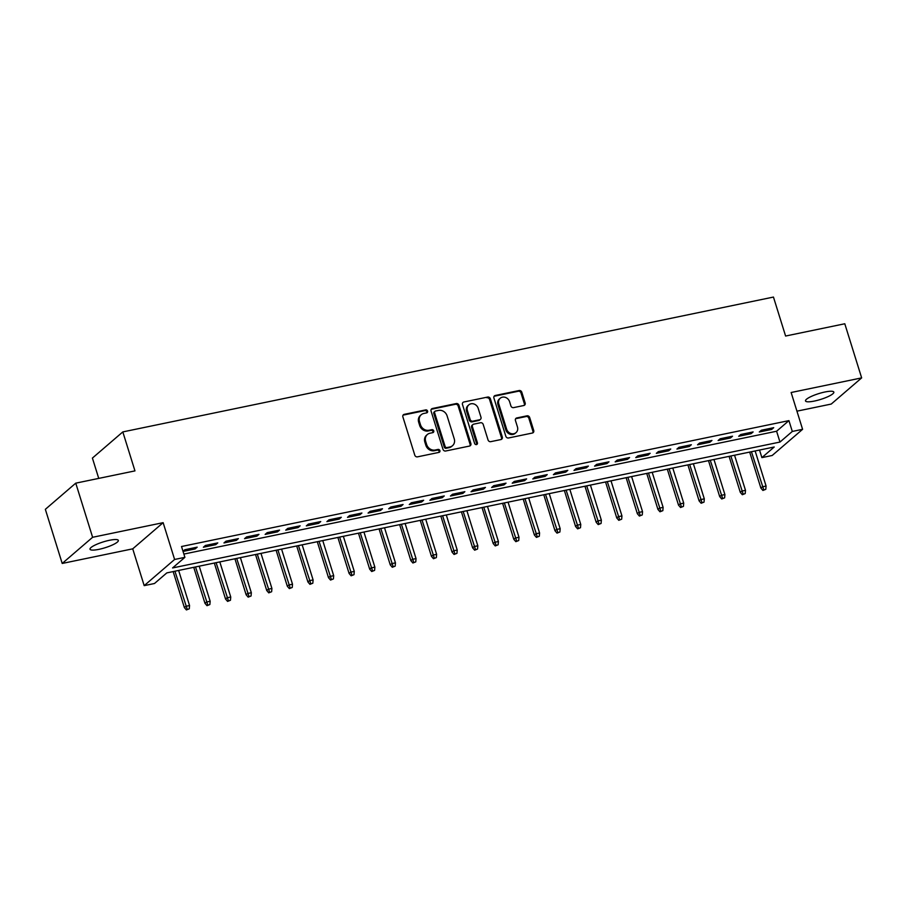 <?xml version="1.0" encoding="UTF-8"?>
<svg xmlns="http://www.w3.org/2000/svg" width="907" height="907" viewBox="0 0 907 907"><rect width="100%" height="100%" fill="white"/><g stroke="black" fill="none" stroke-linecap="round" stroke-linejoin="round"><path stroke-width="1.36" d="M427.582 411.098A1.587 1.406 49.3 0 0 425.712 409.896L404.227 414.352A2.279 2.007 49.3 0 0 402.878 416.891L414.782 455.144A2.279 2.007 49.3 0 0 417.469 456.856L438.943 452.4A1.587 1.406 49.3 0 0 439.895 450.62A1.587 1.406 49.3 0 0 438.013 449.43L435.235 450.008A7.279 6.428 49.3 0 1 426.653 444.543L425.655 441.358A7.279 6.428 49.3 0 1 427.378 434.498A7.279 6.428 49.3 0 1 430.009 433.217L432.786 432.639A1.587 1.406 49.3 0 0 433.739 430.859A1.587 1.406 49.3 0 0 431.857 429.669L429.079 430.235A7.279 6.428 49.3 0 1 420.497 424.782L419.51 421.596A7.279 6.428 49.3 0 1 421.222 414.737A7.279 6.428 49.3 0 1 423.852 413.456L426.63 412.878A1.587 1.406 49.3 0 0 427.582 411.098M426.721 412.855A1.587 1.406 49.3 0 0 424.884 410.61L403.411 415.055A2.279 2.007 49.3 0 0 403.059 415.168M439.033 452.378A1.587 1.406 49.3 0 0 437.197 450.133L434.419 450.711L435.235 450.008M432.877 432.616A1.587 1.406 49.3 0 0 431.04 430.372L428.263 430.95L429.079 430.235M824.939 391.994A14.829 3.05 162.7 0 0 805.518 400.939A14.829 3.05 162.7 0 0 814.418 401.053A14.829 3.05 162.7 0 0 833.839 392.119A14.829 3.05 162.7 0 0 824.939 391.994M109.441 540.289A14.829 3.05 162.7 0 0 90.02 549.234A14.829 3.05 162.7 0 0 98.92 549.347A14.829 3.05 162.7 0 0 118.341 540.413A14.829 3.05 162.7 0 0 109.441 540.289M523.793 405.52A2.279 2.007 49.3 0 0 525.153 402.98L521.808 392.243A2.279 2.007 49.3 0 0 519.133 390.532L495.279 395.475A2.279 2.007 49.3 0 0 493.918 398.026L505.834 436.278A2.279 2.007 49.3 0 0 508.521 437.979L532.364 433.036A2.279 2.007 49.3 0 0 533.724 430.496L529.688 417.537A2.279 2.007 49.3 0 0 527.001 415.825L516.797 417.946A2.279 2.007 49.3 0 0 515.437 420.485L517.443 426.914A6.088 5.374 49.3 0 1 516.004 432.65A6.088 5.374 49.3 0 1 506.628 429.158L498.782 403.966A6.088 5.374 49.3 0 1 500.222 398.241A6.088 5.374 49.3 0 1 509.598 401.733L510.902 405.928A2.279 2.007 49.3 0 0 513.589 407.628L523.793 405.52M792.299 431.449L802.593 429.317L772.186 455.484L761.891 457.616L774.215 447.004L166.82 572.895L154.485 583.507L144.19 585.639L174.609 559.472L184.903 557.34L172.568 567.952L779.975 442.06L792.299 431.449L788.931 420.621L181.525 546.513L184.903 557.34M75.757 483.159L92.616 537.284L62.209 563.451L45.35 509.326L75.757 483.159L134.962 470.892L122.819 431.913L773.456 297.065L785.598 336.032L844.791 323.765L861.65 377.89L791.131 392.504L802.593 429.317M62.209 563.451L132.728 548.837L163.135 522.67L92.616 537.284M163.135 522.67L174.609 559.472M458.953 405.27A2.279 2.007 49.3 0 0 456.278 403.558L432.424 408.501A2.279 2.007 49.3 0 0 431.063 411.052L442.979 449.305A2.279 2.007 49.3 0 0 445.666 451.006L469.509 446.063A2.279 2.007 49.3 0 0 470.869 443.523L458.953 405.27L458.137 405.973A2.279 2.007 49.3 0 0 455.45 404.273L431.607 409.216A2.279 2.007 49.3 0 0 431.244 409.329M463.851 401.994L487.705 397.051A2.279 2.007 49.3 0 1 490.381 398.751L502.297 437.004A2.279 2.007 49.3 0 1 500.936 439.555L490.732 441.664A2.279 2.007 49.3 0 1 488.045 439.963L483.216 424.453A2.279 2.007 49.3 0 0 480.54 422.741L473.76 424.147A2.279 2.007 49.3 0 0 472.411 426.687L477.433 442.843A1.587 1.406 49.3 0 1 474.61 443.432L462.491 404.533A2.279 2.007 49.3 0 1 463.851 401.994L487.705 397.051M796.947 411.166L831.243 404.057L861.65 377.89M183.055 551.433L195.13 548.928L197.182 547.159L184.835 549.721L183.01 551.286M217.782 542.896L205.424 545.458L203.372 547.227L215.719 544.665L217.782 542.896M238.371 538.622L226.013 541.184L223.961 542.953L236.308 540.391L238.371 538.622M258.96 534.359L246.602 536.921L244.55 538.69L256.896 536.128L258.96 534.359M279.549 530.096L267.191 532.647L265.139 534.416L277.497 531.853L279.549 530.096M300.138 525.822L287.78 528.384L285.728 530.153L298.086 527.591L300.138 525.822M320.727 521.559L308.369 524.121L306.317 525.89L318.674 523.328L320.727 521.559M341.315 517.285L328.958 519.847L326.905 521.616L339.263 519.053L341.315 517.285M361.904 513.022L349.546 515.584L347.494 517.353L359.852 514.791L361.904 513.022M382.493 508.748L370.147 511.31L368.083 513.079L380.441 510.516L382.493 508.748M403.082 504.485L390.736 507.047L388.672 508.816L401.03 506.253L403.082 504.485M423.671 500.222L411.325 502.784L409.261 504.541L421.619 501.99L423.671 500.222M444.26 495.948L431.913 498.51L429.861 500.279L442.208 497.716L444.26 495.948M464.86 491.685L452.502 494.247L450.45 496.016L462.797 493.453L464.86 491.685M485.449 487.41L473.091 489.973L471.039 491.741L483.386 489.179L485.449 487.41M506.038 483.148L493.68 485.71L491.628 487.478L503.975 484.916L506.038 483.148M526.627 478.885L514.269 481.436L512.217 483.204L524.575 480.653L526.627 478.885M547.216 474.61L534.858 477.173L532.806 478.941L545.164 476.379L547.216 474.61M567.805 470.348L555.447 472.91L553.395 474.678L565.753 472.116L567.805 470.348M588.394 466.073L576.036 468.636L573.984 470.404L586.341 467.842L588.394 466.073M608.982 461.81L596.625 464.373L594.573 466.141L606.93 463.579L608.982 461.81M629.571 457.547L617.225 460.098L615.161 461.867L627.519 459.316L629.571 457.547M650.16 453.273L637.814 455.836L635.75 457.604L648.108 455.042L650.16 453.273M670.749 449.01L658.403 451.573L656.339 453.341L668.697 450.779L670.749 449.01M691.338 444.736L678.992 447.298L676.939 449.067L689.286 446.505L691.338 444.736M711.938 440.473L699.58 443.035L697.528 444.804L709.875 442.242L711.938 440.473M732.527 436.21L720.169 438.761L718.117 440.53L730.464 437.979L732.527 436.21M753.116 431.936L740.758 434.498L738.706 436.267L751.053 433.705L753.116 431.936M183.883 554.075L776.596 431.233L788.931 420.621M759.295 432.004L771.653 429.442L773.705 427.673L761.347 430.235L759.295 432.004M122.819 431.913L92.412 458.08L98.738 478.397M759.533 450.053L761.891 457.616M132.728 548.837L144.19 585.639M776.596 431.233L779.975 442.06M195.13 548.928L194.744 547.669M215.719 544.665L215.333 543.406M236.308 540.391L235.922 539.132M256.896 536.128L256.511 534.869M277.497 531.853L277.1 530.595M298.086 527.591L297.689 526.332M318.674 523.328L318.278 522.058M339.263 519.053L338.867 517.795M359.852 514.791L359.455 513.532M380.441 510.516L380.044 509.258M401.03 506.253L400.633 504.995M421.619 501.99L421.233 500.721M442.208 497.716L441.822 496.458M462.797 493.453L462.411 492.195M483.386 489.179L483 487.921M503.975 484.916L503.589 483.658M524.575 480.653L524.178 479.384M545.164 476.379L544.767 475.121M565.753 472.116L565.356 470.858M586.341 467.842L585.945 466.583M606.93 463.579L606.534 462.321M627.519 459.316L627.122 458.046M648.108 455.042L647.711 453.783M668.697 450.779L668.3 449.521M689.286 446.505L688.901 445.246M709.875 442.242L709.489 440.983M730.464 437.979L730.078 436.709M751.053 433.705L750.667 432.446M771.653 429.442L771.256 428.172M421.222 414.737L420.406 415.44A7.279 6.428 49.3 0 0 418.683 422.299L419.51 421.596M428.263 430.95A7.279 6.428 49.3 0 1 419.68 425.485L418.683 422.299M427.378 434.498L426.562 435.201A7.279 6.428 49.3 0 0 424.839 442.06L425.655 441.358M434.419 450.711A7.279 6.428 49.3 0 1 425.837 445.246L424.839 442.06M469.871 445.961A2.279 2.007 49.3 0 0 470.053 444.226L458.137 405.973M435.575 411.018A1.587 1.406 49.3 0 0 434.623 412.798L445.088 446.38A1.587 1.406 49.3 0 0 446.958 447.57L449.895 446.97A7.279 6.428 49.3 0 0 452.525 445.688A7.279 6.428 49.3 0 0 454.237 438.829L447.094 415.871A7.279 6.428 49.3 0 0 438.512 410.418L435.575 411.018M434.997 411.302L434.181 412.005A1.587 1.406 49.3 0 0 433.807 413.513L434.623 412.798M452.525 445.688L451.697 446.391A7.279 6.428 49.3 0 1 449.067 447.673L446.142 448.285A1.587 1.406 49.3 0 1 444.26 447.083L433.807 413.513M501.299 439.442A2.279 2.007 49.3 0 0 501.48 437.718L489.565 399.465A2.279 2.007 49.3 0 0 486.878 397.754M472.944 424.544L472.116 425.258A2.279 2.007 49.3 0 0 471.583 427.401L476.617 443.546L477.433 442.843M476.572 444.6A1.587 1.406 49.3 0 0 476.617 443.546M478.204 408.354A6.088 5.374 49.3 0 0 468.828 404.862A6.088 5.374 49.3 0 0 467.388 410.588L470.155 419.465A2.279 2.007 49.3 0 0 472.842 421.165L479.61 419.771A2.279 2.007 49.3 0 0 480.971 417.22L478.204 408.354M468.828 404.862L468.012 405.565A6.088 5.374 49.3 0 0 466.572 411.302L467.388 410.588M480.427 419.363L479.61 420.077A2.279 2.007 49.3 0 1 478.783 420.474L472.014 421.88A2.279 2.007 49.3 0 1 469.338 420.168L466.572 411.302M500.222 398.241L499.406 398.944A6.088 5.374 49.3 0 0 497.966 404.681L498.782 403.966M516.004 432.65L515.187 433.353A6.088 5.374 49.3 0 1 505.811 429.861L497.966 404.681M532.726 432.922A2.279 2.007 49.3 0 0 532.908 431.199L528.86 418.24A2.279 2.007 49.3 0 0 526.185 416.528L515.981 418.649A2.279 2.007 49.3 0 0 515.618 418.762M524.155 405.406A2.279 2.007 49.3 0 0 524.337 403.683L520.992 392.946A2.279 2.007 49.3 0 0 518.305 391.246L494.462 396.189A2.279 2.007 49.3 0 0 494.1 396.302M186.4 609.935L189.28 608.801L186.4 609.935L184.37 607.577L185.856 606.307L189.552 605.536L178.634 570.446M187.216 609.232L174.926 571.217M184.37 607.577L173.158 571.58M189.552 605.536L189.28 608.801M206.989 605.672L209.868 604.538L206.989 605.672L204.959 603.302L206.445 602.033L210.152 601.262L199.223 566.183M207.816 604.958L195.515 566.954M204.959 603.302L193.747 567.317M210.152 601.262L209.868 604.538M227.578 601.398L230.457 600.264L227.578 601.398L225.548 599.039L227.033 597.77L230.741 596.999L219.811 561.921M228.405 600.695L216.104 562.68M225.548 599.039L214.335 563.054M230.741 596.999L230.457 600.264M248.167 597.135L251.046 596.001L248.167 597.135L246.137 594.777L247.622 593.495L251.33 592.736L240.4 557.646M248.994 596.421L236.693 558.417M246.137 594.777L234.936 558.78M251.33 592.736L251.046 596.001M268.755 592.861L271.635 591.727L268.755 592.861L266.726 590.502L268.211 589.233L271.919 588.462L260.989 553.383M269.583 592.158L257.282 554.143M266.726 590.502L255.525 554.517M271.919 588.462L271.635 591.727M289.344 588.598L292.235 587.464L289.344 588.598L287.315 586.239L288.8 584.97L292.507 584.199L281.578 549.109M290.172 587.895L277.871 549.88M287.315 586.239L276.113 550.243M292.507 584.199L292.235 587.464M309.933 584.335L312.824 583.201L309.933 584.335L307.915 581.965L309.389 580.695L313.096 579.924L302.167 544.846M310.761 583.62L298.46 545.617M307.915 581.965L296.702 545.98M313.096 579.924L312.824 583.201M330.533 580.061L333.413 578.927L330.533 580.061L328.504 577.702L329.978 576.433L333.685 575.662L322.756 540.583M331.35 579.358L319.049 541.343M328.504 577.702L317.291 541.706M333.685 575.662L333.413 578.927M351.122 575.798L354.002 574.664L351.122 575.798L349.093 573.439L350.567 572.158L354.274 571.399L343.345 536.309M351.939 575.083L339.637 537.08M349.093 573.439L337.88 537.443M354.274 571.399L354.002 574.664M371.711 571.523L374.591 570.39L371.711 571.523L369.682 569.165L371.156 567.895L374.863 567.124L363.934 532.046M372.528 570.82L360.226 532.806M369.682 569.165L358.469 533.18M374.863 567.124L374.591 570.39M392.3 567.26L395.18 566.127L392.3 567.26L390.271 564.902L391.745 563.621L395.452 562.862L384.523 527.772M393.116 566.558L380.827 528.543M390.271 564.902L379.058 528.906M395.452 562.862L395.18 566.127M412.889 562.998L415.769 561.864L412.889 562.998L410.86 560.628L412.334 559.358L416.041 558.587L405.123 523.509M413.705 562.283L401.416 524.28M410.86 560.628L399.647 524.643M416.041 558.587L415.769 561.864M433.478 558.723L436.358 557.59L433.478 558.723L431.449 556.365L432.934 555.095L436.63 554.324L425.712 519.235M434.294 558.02L422.004 520.006M431.449 556.365L420.236 520.369M436.63 554.324L436.358 557.59M454.067 554.46L456.947 553.327L454.067 554.46L452.037 552.102L453.523 550.821L457.219 550.061L446.301 514.972M454.895 553.746L442.593 515.743M452.037 552.102L440.825 516.106M457.219 550.061L456.947 553.327M474.656 550.186L477.536 549.052L474.656 550.186L472.626 547.828L474.112 546.558L477.819 545.787L466.89 510.709M475.483 549.483L463.182 511.469M472.626 547.828L461.414 511.843M477.819 545.787L477.536 549.052M495.245 545.923L498.124 544.79L495.245 545.923L493.215 543.565L494.7 542.284L498.408 541.524L487.478 506.435M496.072 545.22L483.771 507.206M493.215 543.565L482.014 507.569M498.408 541.524L498.124 544.79M515.834 541.66L518.713 540.527L515.834 541.66L513.804 539.291L515.289 538.021L518.997 537.25L508.067 502.172M516.661 540.946L504.36 502.943M513.804 539.291L502.603 503.306M518.997 537.25L518.713 540.527M536.422 537.386L539.302 536.252L536.422 537.386L534.393 535.028L535.878 533.758L539.586 532.987L528.656 497.898M537.25 536.683L524.949 498.669M534.393 535.028L523.192 499.031M539.586 532.987L539.302 536.252M557.011 533.123L559.902 531.99L557.011 533.123L554.993 530.765L556.467 529.484L560.175 528.713L549.245 493.635M557.839 532.409L545.538 494.406M554.993 530.765L543.781 494.769M560.175 528.713L559.902 531.99M577.612 528.849L580.491 527.715L577.612 528.849L575.582 526.491L577.056 525.221L580.763 524.45L569.834 489.372M578.428 528.146L566.127 490.131M575.582 526.491L564.369 490.506M580.763 524.45L580.491 527.715M598.201 524.586L601.08 523.452L598.201 524.586L596.171 522.228L597.645 520.947L601.352 520.187L590.423 485.098M599.017 523.883L586.716 485.869M596.171 522.228L584.958 486.231M601.352 520.187L601.08 523.452M618.789 520.323L621.669 519.189L618.789 520.323L616.76 517.954L618.234 516.684L621.941 515.913L611.012 480.835M619.606 519.609L607.305 481.606M616.76 517.954L605.547 481.968M621.941 515.913L621.669 519.189M639.378 516.049L642.258 514.915L639.378 516.049L637.349 513.691L638.823 512.421L642.53 511.65L631.601 476.56M640.195 515.346L627.905 477.331M637.349 513.691L626.136 477.694M642.53 511.65L642.258 514.915M659.967 511.786L662.847 510.652L659.967 511.786L657.938 509.417L659.412 508.147L663.119 507.376L652.19 472.298M660.784 511.072L648.494 473.069M657.938 509.417L646.725 473.431M663.119 507.376L662.847 510.652M680.556 507.512L683.436 506.378L680.556 507.512L678.527 505.154L680.001 503.884L683.708 503.113L672.79 468.035M681.372 506.809L669.083 468.794M678.527 505.154L667.314 469.168M683.708 503.113L683.436 506.378M701.145 503.249L704.025 502.115L701.145 503.249L699.116 500.891L700.601 499.61L704.297 498.85L693.379 463.76M701.973 502.546L689.671 464.531M699.116 500.891L687.903 464.894M704.297 498.85L704.025 502.115M721.734 498.975L724.614 497.841L721.734 498.975L719.704 496.617L721.19 495.347L724.897 494.576L713.968 459.498M722.562 498.272L710.26 460.268M719.704 496.617L708.492 460.631M724.897 494.576L724.614 497.841M742.323 494.712L745.203 493.578L742.323 494.712L740.293 492.354L741.779 491.084L745.486 490.313L734.557 455.223M743.15 494.009L730.849 455.994M740.293 492.354L729.081 456.357M745.486 490.313L745.203 493.578M762.912 490.449L765.791 489.315L762.912 490.449L760.882 488.079L762.368 486.81L766.075 486.039L755.146 450.96M763.739 489.735L751.438 451.731M760.882 488.079L749.681 452.094M766.075 486.039L765.791 489.315M424.884 410.61L425.712 409.896M437.197 450.133L438.013 449.43M431.04 430.372L431.857 429.669M419.68 425.485L420.497 424.782M425.837 445.246L426.653 444.543M403.411 415.055L404.227 414.352M470.053 444.226L470.869 443.523M431.607 409.216L432.424 408.501M455.45 404.273L456.278 403.558M444.26 447.083L445.088 446.38M446.142 448.285L446.958 447.57M449.067 447.673L449.895 446.97M489.565 399.465L490.381 398.751M501.48 437.718L502.297 437.004M471.583 427.401L472.411 426.687M469.338 420.168L470.155 419.465M472.014 421.88L472.842 421.165M478.783 420.474L479.61 419.771M505.811 429.861L506.628 429.158M515.981 418.649L516.797 417.946M526.185 416.528L527.001 415.825M528.86 418.24L529.688 417.537M532.908 431.199L533.724 430.496M494.462 396.189L495.279 395.475M518.305 391.246L519.133 390.532M520.992 392.946L521.808 392.243M524.337 403.683L525.153 402.98"/></g></svg>
